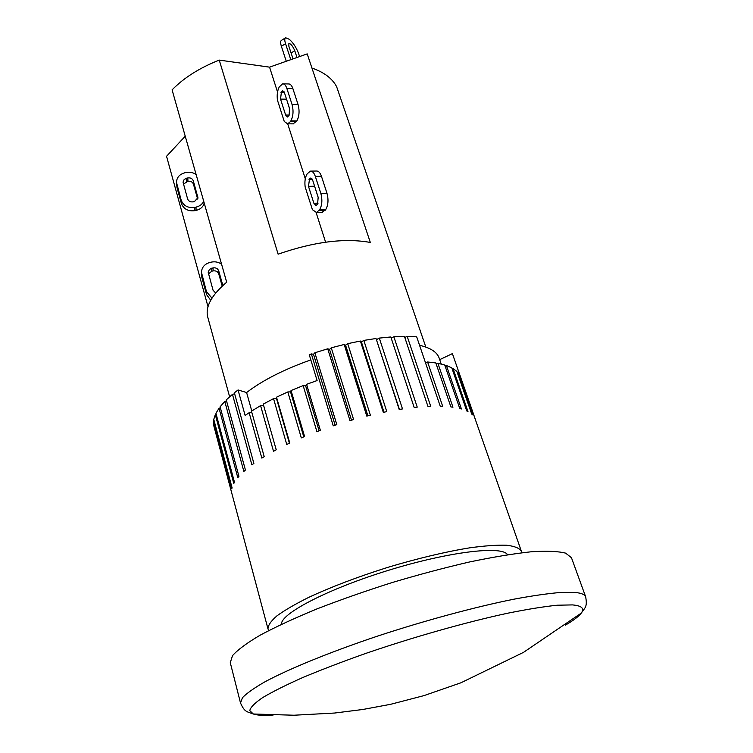 <?xml version="1.0" encoding="UTF-8"?>
<svg xmlns="http://www.w3.org/2000/svg" width="753" height="753" viewBox="0 0 753 753"><rect width="100%" height="100%" fill="white"/><g stroke="black" fill="none" stroke-linecap="round" stroke-linejoin="round"><path stroke-width="1.13" d="M281.481 624.265C280.38 613.751 327.95 588.865 388.586 570.275C449.183 551.572 502.515 545.417 507.522 554.735M240.518 703.01L230.277 662.668L232.517 655.628C237.684 649.811 246.918 642.977 260.209 635.146C275.767 626.844 294.649 618.119 316.853 608.951C340.572 599.755 365.732 590.936 392.341 582.493C419.101 574.52 444.872 567.668 469.656 561.945C493.168 557.041 513.697 553.653 531.232 551.77C546.622 550.782 558.095 551.243 565.644 553.144L571.452 557.709L585.665 596.828C584.865 594.559 581.438 593.11 575.386 592.479L560.844 592.442C548.137 593.486 532.54 595.727 514.073 599.153C475.105 606.965 425.059 620.463 377.394 636.163C330.172 652.023 289.641 668.598 265.188 681.672C254.288 687.903 246.711 693.249 242.438 697.711L240.518 703.01C244.706 712.413 246.909 711.51 253.328 714.004L249.77 710.606C250.485 707.312 254.796 702.963 262.712 697.57C272.746 691.612 286.196 684.891 303.064 677.408C321.71 669.605 342.634 661.595 365.864 653.378C413.566 637.019 466.116 622.166 507.503 613.253C527.147 609.29 543.704 606.617 557.173 605.224L572.431 604.904C581.787 605.713 584.723 608.452 581.25 613.121C578.718 616.462 573.438 620.463 565.409 625.122M305.153 186.951C304.494 181.558 305.153 177.2 307.149 173.858L310.34 171.129C312.391 170.997 314.057 172.757 315.328 176.409L320.853 193.455C322.548 199.969 322.096 205.456 319.517 209.936L316.458 212.478L312.401 209.654L305.153 186.951M312.683 180.259L318.161 197.258L317.615 204.025L316.034 205.522L313.897 203.282L308.485 186.368L309.53 178.875L310.613 178.084L312.683 180.259M314.321 185.351L318.387 198.143M321.936 212.29L325.625 209.739C328.233 205.268 328.685 199.79 326.99 193.295L321.446 176.287C320.176 172.653 318.5 170.903 316.42 171.025L310.923 171.11M316.1 212.506L325.597 242.184M425.831 347.077L336.629 86.699C332.318 78.5 324.091 72.279 311.94 68.043L370.325 242.447C344.695 237.826 313.954 241.732 278.111 254.175L219.245 60.099C199.611 67.855 183.892 77.785 172.089 89.88L226.681 282.196C211.433 295.251 205.127 306.895 207.743 317.107L229.618 396.775M287.712 123.831L305.294 178.762M211.969 298.15L206.482 291.665L201.456 272.294C201.804 267.221 204.694 263.917 210.115 262.383L211.414 262.1C215.189 261.366 218.586 262.082 221.589 264.256M201.475 272.868L201.898 277.678L206.567 294.592L210.718 300.268M222.201 286.131L218.765 273.941C217.796 271.551 215.913 270.534 213.099 270.901L211.8 271.184L208.496 273.904M215.687 293.039L213.043 290.197L208.176 272.2L209.475 269.339L213.043 267.88C215.866 267.513 217.768 268.529 218.737 270.929L222.85 285.528M185.238 136.189L166.554 156.285L208.007 306.687M268.793 630.543L268.002 628.962C267.946 625.442 270.939 621.065 276.972 615.822C284.785 610.165 295.411 603.991 308.862 597.308C331.414 586.841 357.694 576.873 387.701 567.385C417.849 558.368 445.183 551.845 469.721 547.826C484.603 545.793 496.858 544.918 506.496 545.219C514.44 546.151 519.372 548.09 521.302 551.036L521.537 552.787M439.705 359.661L452.393 353.618L475.143 418.8L460.008 375.643L457.702 372.264L472.555 414.856L471.736 414.084L456.864 371.398L453.024 368.528L467.98 411.552L466.738 410.94L451.762 367.812L446.397 365.516L461.429 408.983L459.772 408.531L444.722 364.97L437.898 363.313L452.967 407.204L450.896 406.931L435.827 362.955L427.6 361.986L442.67 406.272L440.232 406.187L416.682 336.817L407.204 336.412L430.697 406.244L427.92 406.356L404.436 336.403L393.857 336.76L417.228 407.128L414.159 407.439L390.816 336.968L379.305 338.097L402.497 408.935L399.194 409.444L376.039 338.511L363.821 340.412L386.778 411.637L383.296 412.343L360.395 341.034L347.707 343.66L370.372 415.214L366.777 416.089L344.177 344.488L331.273 347.811L353.599 419.581L349.976 420.616L327.724 348.808L314.858 352.762L336.826 424.654L333.24 425.831L311.365 353.919L309.238 354.644L317.098 380.547L306.575 384.322L305.614 385.743L303.167 385.611L291.053 390.534L290.536 391.871L287.825 391.936L276.511 397.179L276.445 398.393L273.546 398.648L263.239 404.107L276.238 449.795L273.508 451.263L260.576 405.622L251.464 411.176L264.209 456.629L261.837 458.106L249.149 412.7L245.139 415.468L238.052 389.96L246.608 392.539C262.468 380.369 283.872 369.478 310.829 359.887M246.608 392.539L251.775 410.978M251.756 412.202L249.149 412.7M263.55 405.199L260.576 405.622M290.536 391.871L303.77 436.853M291.053 390.534L304.589 436.514L301.304 437.888L287.825 391.936M276.445 398.393L289.406 443.216M276.511 397.179L289.783 443.037L286.752 444.477L273.546 398.648M238.052 389.96L234.362 392.793L253.883 463.424L251.897 464.865L232.461 394.337L226.267 399.909L245.431 470.032L243.859 471.425L224.771 401.415L220.102 406.789L238.936 476.348L237.807 477.666L219.038 408.23L215.932 413.322L234.475 482.268L233.788 483.482L215.302 414.668L213.767 419.393L232.056 487.699L231.802 488.801L213.56 420.635L213.579 424.927L268.002 628.962M521.302 551.036L460.356 376.641M306.575 384.322L320.373 430.339L316.909 431.629L303.167 385.611M453.024 368.528L452.082 368.735M457.702 372.264L457.193 372.349M427.6 361.986L425.483 362.748M437.898 363.313L436.138 363.868M446.397 365.516L445.042 365.883M419.553 345.288C430.565 347.867 437.107 352.14 439.178 358.117L441.211 364.019M404.785 337.419L407.204 336.412M391.174 338.041L393.857 336.76M376.039 338.511L399.419 409.406M376.622 339.556L379.305 338.097M360.395 341.034L361.402 341.928L383.983 412.202M361.402 341.928L363.821 340.412M344.177 344.488L345.589 345.213L367.897 415.807M345.589 345.213L347.707 343.66M327.724 348.808L329.522 349.364L351.5 420.174M329.522 349.364L331.273 347.811M311.365 353.919L313.502 354.286L335.132 425.21M313.502 354.286L314.858 352.762M305.614 385.743L319.112 430.801M232.461 394.337L234.644 393.828M224.771 401.415L226.54 400.916M219.038 408.23L220.375 407.787M215.302 414.668L216.205 414.329M213.56 420.635L214.05 420.428M293.021 58.885L288.851 46.215L288.898 43.392C290.893 43.759 292.842 46.197 294.752 50.705L296.993 57.482M290.78 59.675L285.538 43.693C284.493 40.351 284.521 38.375 285.641 37.754L289.274 39.288C293.218 42.761 296.343 47.552 298.64 53.661L299.6 56.569M285.368 37.923L281.509 40.333C280.38 40.954 280.332 42.94 281.377 46.281L285.538 43.693M286.272 61.266L281.377 46.281M311.94 68.043L307.205 53.887L269.565 67.149L219.245 60.099M204.176 202.915L203.696 204.778C202.19 207.677 199.658 209.541 196.119 210.379L195.987 207.131L194.707 207.404C187.958 208.223 183.459 205.842 181.209 200.26L176.494 182.414C176.691 177.454 179.525 174.225 184.993 172.738L186.255 172.484C189.935 171.806 193.229 172.503 196.128 174.564M203.715 201.277C202.228 204.308 199.658 206.266 195.987 207.131M187.601 198.914L183.026 182.132L184.25 179.336L187.789 177.924C190.537 177.595 192.373 178.565 193.295 180.824L197.926 197.672L194.425 201.578L193.154 201.851C190.377 202.19 188.523 201.211 187.601 198.914M197.653 199.084L193.446 184.165C192.523 181.906 190.697 180.946 187.958 181.275L183.468 184.071M176.522 182.781L177.011 187.591L181.417 203.526C183.647 209.089 188.128 211.471 194.848 210.652L196.119 210.379M293.086 123.85L296.889 120.904C299.289 116.197 299.694 110.757 298.084 104.592L292.87 88.581C291.778 85.437 290.357 83.894 288.587 83.95L283.1 83.837M290.385 121.675L287.627 123.831L284.267 121.497L277.433 100.093C276.793 94.878 277.396 90.511 279.241 86.981L282.601 83.828C284.361 83.781 285.782 85.324 286.865 88.468L292.06 104.526C293.661 110.71 293.265 116.16 290.874 120.875L290.385 121.675L296.381 121.704M286.272 98.351L289.792 109.439M284.408 92.591L289.576 108.601L289.086 115.313L287.448 117.016L285.632 115.04L280.53 99.104L281.471 91.621L282.648 90.671L284.408 92.591M277.537 92.035L269.565 67.149M273.17 715.03C263.898 715.689 257.291 715.35 253.328 714.004L294.018 715.228L334.652 713.035L362.871 709.477L390.713 704.281L423.883 695.64L460.902 682.802L523.523 652.352L581.25 613.121C585.147 607.455 587.481 606.956 585.665 596.828M309.53 178.875L311.977 178.828M309.003 179.647L312.41 179.572M308.485 186.368L314.547 186.226M313.897 203.282L318.077 203.159M325.625 209.739L319.517 209.936M325.089 210.482L318.98 210.68M326.99 193.295L320.853 193.455M321.446 176.287L315.328 176.409M211.8 271.184L211.744 268.172M213.099 270.901L213.043 267.88M218.765 273.941L218.737 270.929M206.567 294.592L206.482 291.665M201.898 277.678L201.785 274.685M294.752 50.705L291.082 52.974M197.794 196.768L197.86 198.406M193.295 180.824L193.446 184.165M187.789 177.924L187.958 181.275M186.518 178.188L186.697 181.539M177.011 187.591L176.795 184.269M181.417 203.526L181.209 200.26M194.848 210.652L194.707 207.404M289.227 115.068L285.632 115.04M286.479 99.18L280.53 99.104M284.38 92.487L280.991 92.44M284.013 91.659L281.471 91.621M292.87 88.581L286.865 88.468M298.084 104.592L292.06 104.526M296.889 120.904L290.874 120.875M316.458 212.478L322.557 212.271M293.614 123.85L287.627 123.831"/></g></svg>
